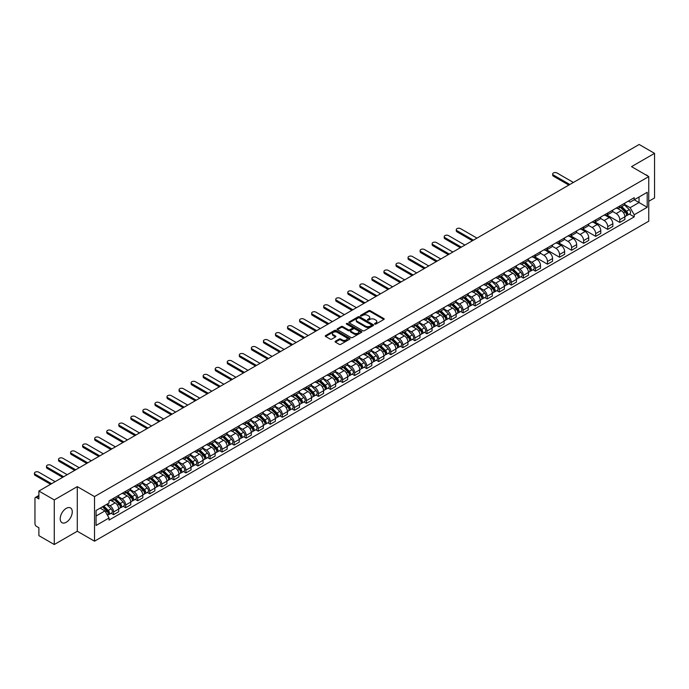 <?xml version="1.0" encoding="UTF-8"?>
<svg xmlns="http://www.w3.org/2000/svg" width="689" height="689" viewBox="0 0 689 689"><rect width="100%" height="100%" fill="white"/><g stroke="black" fill="none" stroke-linecap="round" stroke-linejoin="round"><path stroke-width="1.03" d="M374.747 324.106A0.749 0.431 0 0 0 375.815 324.106L383.868 319.455A1.077 0.62 0 0 0 384.186 319.016A1.077 0.62 0 0 0 383.868 318.576L370.217 310.696A1.077 0.62 0 0 0 368.701 310.696L360.648 315.347A0.749 0.431 0 0 0 361.708 315.967L362.75 315.364A3.428 1.981 0 0 1 367.599 315.364L368.736 316.018A3.428 1.981 0 0 1 369.743 317.422A3.428 1.981 0 0 1 368.736 318.818L367.693 319.42A0.749 0.431 0 0 0 368.761 320.032L369.804 319.429A3.428 1.981 0 0 1 374.652 319.429L375.789 320.092A3.428 1.981 0 0 1 376.797 321.487A3.428 1.981 0 0 1 375.789 322.891L374.747 323.494A0.749 0.431 0 0 0 374.747 324.106L374.747 323.494M66.247 522.271A8.518 4.918 120 0 0 71.811 514.761A8.518 4.918 120 0 0 70.502 507.931A8.518 4.918 120 0 0 66.247 508.353A8.518 4.918 120 0 0 60.675 515.863A8.518 4.918 120 0 0 61.984 522.693A8.518 4.918 120 0 0 66.247 522.271M647.746 176.005A8.518 4.918 120 0 0 646.833 175.187A8.518 4.918 120 0 0 645.671 174.808M335.414 341.262A1.077 0.62 0 0 0 335.095 341.692A1.077 0.62 0 0 0 335.414 342.132L339.238 344.345A1.077 0.62 0 0 0 340.754 344.345L349.702 339.177A1.077 0.62 0 0 0 350.021 338.738A1.077 0.62 0 0 0 349.702 338.299L336.06 330.419A1.077 0.62 0 0 0 334.535 330.419L325.587 335.586A1.077 0.62 0 0 0 325.277 336.025A1.077 0.62 0 0 0 325.587 336.465L330.22 339.134A1.077 0.62 0 0 0 331.736 339.134L335.56 336.921A1.077 0.62 0 0 0 335.879 336.482A1.077 0.62 0 0 0 335.56 336.051L333.269 334.725A2.868 1.654 0 0 1 332.425 333.554A2.868 1.654 0 0 1 334.199 332.02A2.868 1.654 0 0 1 337.326 332.382L346.309 337.567A2.868 1.654 0 0 1 347.153 338.738A2.868 1.654 0 0 1 345.378 340.271A2.868 1.654 0 0 1 342.252 339.91L340.754 339.048A1.077 0.62 0 0 0 339.238 339.048L335.414 341.262L335.414 342.132L339.238 339.935L339.238 339.048M94.522 496.58L77.289 486.632L54.267 499.921L38.894 491.042L639.177 144.475L654.55 153.354L631.529 166.643L648.754 176.591L94.522 496.58L94.522 541.184L648.754 221.195L648.754 176.591M362.827 330.729A1.077 0.62 0 0 0 364.343 330.729L373.292 325.561A1.077 0.62 0 0 0 373.602 325.122A1.077 0.62 0 0 0 373.292 324.683L359.641 316.802A1.077 0.62 0 0 0 358.125 316.802L349.177 321.97A1.077 0.62 0 0 0 348.858 322.409A1.077 0.62 0 0 0 349.177 322.848L362.827 330.729M346.86 324.269A0.749 0.431 0 0 1 347.618 324.373L347.618 323.486L361.501 331.495A1.077 0.62 0 0 1 361.811 331.934A1.077 0.62 0 0 1 361.501 332.374L352.553 337.532A1.077 0.62 0 0 1 351.037 337.532L337.386 329.652L341.21 327.464L341.21 326.569L337.386 328.782A1.077 0.62 0 0 0 337.067 329.221A1.077 0.62 0 0 0 337.386 329.652L337.386 328.782M341.21 327.464A1.077 0.62 0 0 1 342.726 327.464L342.726 326.569A1.077 0.62 0 0 0 341.21 326.569M342.726 326.569L348.264 329.764A1.077 0.62 0 0 0 349.779 329.764L352.32 328.3A1.077 0.62 0 0 0 352.639 327.861A1.077 0.62 0 0 0 352.32 327.421L346.558 324.097A0.749 0.431 0 0 1 347.618 323.486M54.267 499.921L54.267 544.525L38.894 535.646L38.894 527.757L36.5 526.37A2.188 1.257 -120 0 1 34.958 523.692L34.958 498.448A2.188 1.257 -120 0 1 35.406 497.449L38.894 495.434M648.754 201.3L654.55 197.958L654.55 153.354M54.267 544.525L77.289 531.236L94.522 541.184M38.894 491.042L38.894 498.939L36.5 497.553A2.188 1.257 -120 0 0 35.406 497.449M619.781 206.028A5.03 2.902 60 0 1 618.748 208.285L623.846 205.339A5.03 2.902 -120 0 0 624.88 203.083M612.547 211.437L616.233 213.564A5.03 2.902 60 0 1 619.781 219.722L624.88 216.777A5.03 2.902 -120 0 0 621.332 210.619L617.68 208.517M624.88 216.777L624.88 219.498L619.781 222.444L607 215.063M618.748 208.285A5.03 2.902 60 0 1 616.267 208.061M619.781 219.722L619.781 222.444M607.732 212.987A5.03 2.902 60 0 1 606.69 215.244L611.789 212.298A5.03 2.902 -120 0 0 612.831 210.042M594.951 222.022L607.732 229.403L612.831 226.457L612.831 223.736A5.03 2.902 -120 0 0 609.274 217.578L605.631 215.476M606.69 215.244A5.03 2.902 60 0 1 604.219 215.02M600.498 218.396L604.175 220.523A5.03 2.902 60 0 1 607.732 226.681L607.732 229.403M595.684 219.946A5.03 2.902 60 0 1 594.641 222.202L599.74 219.257A5.03 2.902 -120 0 0 600.782 217.001M582.903 228.981L595.684 236.361L600.782 233.416L600.782 230.694A5.03 2.902 -120 0 0 597.225 224.536L593.573 222.435M594.641 222.202A5.03 2.902 60 0 1 592.17 221.97M588.44 225.355L592.127 227.482A5.03 2.902 60 0 1 595.684 233.64L595.684 236.361M583.626 226.905A5.03 2.902 60 0 1 582.584 229.161L587.683 226.216A5.03 2.902 -120 0 0 588.725 223.959M570.845 235.939L583.626 243.32L588.725 240.375L588.725 237.653A5.03 2.902 -120 0 0 585.176 231.495L581.525 229.394M582.584 229.161A5.03 2.902 60 0 1 580.112 228.929M576.392 232.314L580.078 234.441A5.03 2.902 60 0 1 583.626 240.599L583.626 243.32M571.577 233.864A5.03 2.902 60 0 1 570.535 236.12L575.634 233.175A5.03 2.902 -120 0 0 576.676 230.918M558.796 242.898L571.577 250.279L576.676 247.334L576.676 244.612A5.03 2.902 -120 0 0 573.119 238.454L569.476 236.344M570.535 236.12A5.03 2.902 60 0 1 568.063 235.888M564.343 239.272L568.02 241.4A5.03 2.902 60 0 1 571.577 247.558L571.577 250.279M559.528 240.823A5.03 2.902 60 0 1 558.486 243.079L563.585 240.134A5.03 2.902 -120 0 0 564.627 237.877M546.739 249.857L559.528 257.23L564.627 254.293L564.627 251.571A5.03 2.902 -120 0 0 561.07 245.413L557.418 243.303M558.486 243.079A5.03 2.902 60 0 1 556.006 242.847M552.285 246.231L555.971 248.359A5.03 2.902 60 0 1 559.528 254.517L559.528 257.23M547.471 247.773A5.03 2.902 60 0 1 546.429 250.029L551.527 247.093A5.03 2.902 -120 0 0 552.569 244.836M534.69 256.816L547.471 264.188L552.569 261.252L552.569 258.53A5.03 2.902 -120 0 0 549.021 252.372L545.369 250.262M546.429 250.029A5.03 2.902 60 0 1 543.957 249.806M540.236 253.19L543.922 255.318A5.03 2.902 60 0 1 547.471 261.467L547.471 264.188M535.422 254.732A5.03 2.902 60 0 1 534.38 256.988L539.478 254.052A5.03 2.902 -120 0 0 540.52 251.795M532.976 269.735L535.422 271.147L540.52 268.202L540.52 265.489A5.03 2.902 -120 0 0 536.964 259.331L533.32 257.221M534.38 256.988A5.03 2.902 60 0 1 531.908 256.764M528.187 260.149L531.865 262.276A5.03 2.902 60 0 1 535.422 268.426L535.422 271.147M523.364 261.691A5.03 2.902 60 0 1 522.331 263.947L527.429 261.002A5.03 2.902 -120 0 0 528.472 258.754M520.927 276.694L523.373 278.106L528.472 275.161L528.472 272.439A5.03 2.902 -120 0 0 524.915 266.29L521.263 264.18M522.331 263.947A5.03 2.902 60 0 1 519.851 263.723M516.13 267.108L519.816 269.235A5.03 2.902 60 0 1 523.373 275.385L523.373 278.106M511.316 268.65A5.03 2.902 60 0 1 510.273 270.906L515.372 267.961A5.03 2.902 -120 0 0 516.414 265.704M508.87 283.653L511.316 285.065L516.414 282.12L516.414 279.398A5.03 2.902 -120 0 0 512.866 273.249L509.214 271.139M510.273 270.906A5.03 2.902 60 0 1 507.802 270.682M504.081 274.067L507.767 276.186A5.03 2.902 60 0 1 511.316 282.344L511.316 285.065M499.267 275.609A5.03 2.902 60 0 1 498.225 277.865L503.323 274.92A5.03 2.902 -120 0 0 504.365 272.663M496.821 290.612L499.267 292.024L504.365 289.079L504.365 286.357A5.03 2.902 -120 0 0 500.808 280.208L497.157 278.098M498.225 277.865A5.03 2.902 60 0 1 495.753 277.641M492.032 281.026L495.71 283.145A5.03 2.902 60 0 1 499.267 289.302L499.267 292.024M487.209 282.568A5.03 2.902 60 0 1 486.176 284.824L491.274 281.879A5.03 2.902 -120 0 0 492.308 279.622M484.772 297.57L487.209 298.983L492.308 296.037L492.308 293.316A5.03 2.902 -120 0 0 488.759 287.158L485.108 285.057M486.176 284.824A5.03 2.902 60 0 1 483.695 284.6M479.975 287.976L483.661 290.103A5.03 2.902 60 0 1 487.209 296.261L487.209 298.983M475.16 289.526A5.03 2.902 60 0 1 474.118 291.783L479.217 288.837A5.03 2.902 -120 0 0 480.259 286.581M472.714 304.529L475.16 305.942L480.259 302.996L480.259 300.275A5.03 2.902 -120 0 0 476.702 294.117L473.059 292.015M474.118 291.783A5.03 2.902 60 0 1 471.646 291.559M467.926 294.935L471.603 297.062A5.03 2.902 60 0 1 475.16 303.22L475.16 305.942M463.111 296.485A5.03 2.902 60 0 1 462.069 298.742L467.168 295.796A5.03 2.902 -120 0 0 468.21 293.54M460.665 311.488L463.111 312.901L468.21 309.955L468.21 307.234A5.03 2.902 -120 0 0 464.653 301.076L461.001 298.974M462.069 298.742A5.03 2.902 60 0 1 459.597 298.509M455.868 301.894L459.554 304.021A5.03 2.902 60 0 1 463.111 310.179L463.111 312.901M451.054 303.444A5.03 2.902 60 0 1 450.012 305.701L455.119 302.755A5.03 2.902 -120 0 0 456.152 300.499M448.608 318.447L451.054 319.86L456.152 316.914L456.152 314.193A5.03 2.902 -120 0 0 452.604 308.035L448.952 305.933M450.012 305.701A5.03 2.902 60 0 1 447.54 305.468M443.819 308.853L447.505 310.98A5.03 2.902 60 0 1 451.054 317.138L451.054 319.86M439.005 310.403A5.03 2.902 60 0 1 437.963 312.66L443.061 309.714A5.03 2.902 -120 0 0 444.104 307.458M436.559 325.406L439.005 326.819L444.104 323.873L444.104 321.152A5.03 2.902 -120 0 0 440.547 314.994L436.904 312.884M437.963 312.66A5.03 2.902 60 0 1 435.491 312.427M431.77 315.812L435.448 317.939A5.03 2.902 60 0 1 439.005 324.097L439.005 326.819M426.956 317.362A5.03 2.902 60 0 1 425.914 319.618L431.013 316.673A5.03 2.902 -120 0 0 432.055 314.417M424.51 332.365L426.956 333.769L432.055 330.832L432.055 328.11A5.03 2.902 -120 0 0 428.498 321.952L424.846 319.842M425.914 319.618A5.03 2.902 60 0 1 423.434 319.386M419.713 322.771L423.399 324.898A5.03 2.902 60 0 1 426.956 331.056L426.956 333.769M414.899 324.321A5.03 2.902 60 0 1 413.856 326.569L418.955 323.632A5.03 2.902 -120 0 0 419.997 321.375M412.453 339.324L414.899 340.728L419.997 337.791L419.997 335.069A5.03 2.902 -120 0 0 416.449 328.911L412.797 326.801M413.856 326.569A5.03 2.902 60 0 1 411.385 326.345M407.664 329.73L411.35 331.857A5.03 2.902 60 0 1 414.899 338.006L414.899 340.728M402.85 331.271A5.03 2.902 60 0 1 401.808 333.528L406.906 330.591A5.03 2.902 -120 0 0 407.948 328.334M400.404 346.274L402.85 347.687L407.948 344.75L407.948 342.028A5.03 2.902 -120 0 0 404.391 335.87L400.748 333.76M401.808 333.528A5.03 2.902 60 0 1 399.336 333.304M395.615 336.688L399.293 338.816A5.03 2.902 60 0 1 402.85 344.965L402.85 347.687M390.801 338.23A5.03 2.902 60 0 1 389.759 340.487L394.857 337.541A5.03 2.902 -120 0 0 395.899 335.293M388.355 353.233L390.801 354.646L395.899 351.7L395.899 348.978A5.03 2.902 -120 0 0 392.342 342.829L388.691 340.719M389.759 340.487A5.03 2.902 60 0 1 387.278 340.263M383.558 343.647L387.244 345.775A5.03 2.902 60 0 1 390.801 351.924L390.801 354.646M378.743 345.189A5.03 2.902 60 0 1 377.701 347.445L382.8 344.5A5.03 2.902 -120 0 0 383.842 342.244M376.297 360.192L378.743 361.604L383.842 358.659L383.842 355.937A5.03 2.902 -120 0 0 380.294 349.788L376.642 347.678M377.701 347.445A5.03 2.902 60 0 1 375.229 347.222M371.509 350.606L375.195 352.734A5.03 2.902 60 0 1 378.743 358.883L378.743 361.604M366.694 352.148A5.03 2.902 60 0 1 365.652 354.404L370.751 351.459A5.03 2.902 -120 0 0 371.793 349.202M364.248 367.151L366.694 368.563L371.793 365.618L371.793 362.896A5.03 2.902 -120 0 0 368.236 356.747L364.584 354.637M365.652 354.404A5.03 2.902 60 0 1 363.181 354.18M359.46 357.565L363.137 359.684A5.03 2.902 60 0 1 366.694 365.842L366.694 368.563M354.637 359.107A5.03 2.902 60 0 1 353.603 361.363L358.702 358.418A5.03 2.902 -120 0 0 359.736 356.161M352.2 374.11L354.637 375.522L359.744 372.577L359.744 369.855A5.03 2.902 -120 0 0 356.187 363.706L352.535 361.596M353.603 361.363A5.03 2.902 60 0 1 351.123 361.139M347.402 364.515L351.089 366.643A5.03 2.902 60 0 1 354.637 372.801L354.637 375.522M342.588 366.066A5.03 2.902 60 0 1 341.546 368.322L346.645 365.377A5.03 2.902 -120 0 0 347.687 363.12M340.142 381.069L342.588 382.481L347.687 379.536L347.687 376.814A5.03 2.902 -120 0 0 344.138 370.656L340.487 368.555M341.546 368.322A5.03 2.902 60 0 1 339.074 368.098M335.354 371.474L339.031 373.602A5.03 2.902 60 0 1 342.588 379.76L342.588 382.481M330.539 373.025A5.03 2.902 60 0 1 329.497 375.281L334.596 372.336A5.03 2.902 -120 0 0 335.638 370.079M328.093 388.028L330.539 389.44L335.638 386.495L335.638 383.773A5.03 2.902 -120 0 0 332.081 377.615L328.429 375.514M329.497 375.281A5.03 2.902 60 0 1 327.025 375.057M323.305 378.433L326.982 380.561A5.03 2.902 60 0 1 330.539 386.718L330.539 389.44M318.482 379.983A5.03 2.902 60 0 1 317.448 382.24L322.547 379.294A5.03 2.902 -120 0 0 323.58 377.038M316.044 394.986L318.482 396.399L323.58 393.453L323.58 390.732A5.03 2.902 -120 0 0 320.032 384.574L316.38 382.473M317.448 382.24A5.03 2.902 60 0 1 314.968 382.007M311.247 385.392L314.933 387.519A5.03 2.902 60 0 1 318.482 393.677L318.482 396.399M306.433 386.942A5.03 2.902 60 0 1 305.391 389.199L310.489 386.253A5.03 2.902 -120 0 0 311.531 383.997M303.987 401.945L306.433 403.358L311.531 400.412L311.531 397.691A5.03 2.902 -120 0 0 307.974 391.533L304.331 389.431M305.391 389.199A5.03 2.902 60 0 1 302.919 388.966M299.198 392.351L302.876 394.478A5.03 2.902 60 0 1 306.433 400.636L306.433 403.358M294.384 393.901A5.03 2.902 60 0 1 293.342 396.158L298.44 393.212A5.03 2.902 -120 0 0 299.482 390.956M291.938 408.904L294.384 410.317L299.482 407.371L299.482 404.65A5.03 2.902 -120 0 0 295.925 398.492L292.274 396.382M293.342 396.158A5.03 2.902 60 0 1 290.87 395.925M287.141 399.31L290.827 401.437A5.03 2.902 60 0 1 294.384 407.595L294.384 410.317M282.326 400.86A5.03 2.902 60 0 1 281.284 403.117L286.383 400.171A5.03 2.902 -120 0 0 287.425 397.915M279.88 415.863L282.326 417.267L287.425 414.33L287.425 411.609A5.03 2.902 -120 0 0 283.877 405.451L280.225 403.341M281.284 403.117A5.03 2.902 60 0 1 278.812 402.884M275.092 406.269L278.778 408.396A5.03 2.902 60 0 1 282.326 414.554L282.326 417.267M270.277 407.81A5.03 2.902 60 0 1 269.235 410.067L274.334 407.13A5.03 2.902 -120 0 0 275.376 404.874M267.832 422.813L270.277 424.226L275.376 421.289L275.376 418.567A5.03 2.902 -120 0 0 271.819 412.41L268.176 410.299M269.235 410.067A5.03 2.902 60 0 1 266.764 409.843M263.043 413.228L266.721 415.355A5.03 2.902 60 0 1 270.277 421.504L270.277 424.226M258.229 414.769A5.03 2.902 60 0 1 257.186 417.026L262.285 414.089A5.03 2.902 -120 0 0 263.327 411.833M255.783 429.772L258.229 431.185L263.327 428.239L263.327 425.526A5.03 2.902 -120 0 0 259.77 419.368L256.119 417.258M257.186 417.026A5.03 2.902 60 0 1 254.706 416.802M250.985 420.187L254.672 422.314A5.03 2.902 60 0 1 258.229 428.463L258.229 431.185M246.171 421.728A5.03 2.902 60 0 1 245.129 423.985L250.228 421.039A5.03 2.902 -120 0 0 251.27 418.791M243.725 436.731L246.171 438.144L251.27 435.198L251.27 432.477A5.03 2.902 -120 0 0 247.721 426.327L244.07 424.217M245.129 423.985A5.03 2.902 60 0 1 242.657 423.761M238.937 427.146L242.623 429.273A5.03 2.902 60 0 1 246.171 435.422L246.171 438.144M234.122 428.687A5.03 2.902 60 0 1 233.08 430.944L238.179 427.998A5.03 2.902 -120 0 0 239.221 425.742M231.676 443.69L234.122 445.103L239.221 442.157L239.221 439.436A5.03 2.902 -120 0 0 235.664 433.286L232.021 431.176M233.08 430.944A5.03 2.902 60 0 1 230.608 430.72M226.888 434.104L230.565 436.223A5.03 2.902 60 0 1 234.122 442.381L234.122 445.103M222.065 435.646A5.03 2.902 60 0 1 221.031 437.903L226.13 434.957A5.03 2.902 -120 0 0 227.172 432.701M219.627 450.649L222.073 452.062L227.172 449.116L227.172 446.394A5.03 2.902 -120 0 0 223.615 440.245L219.963 438.135M221.031 437.903A5.03 2.902 60 0 1 218.551 437.679M214.83 441.063L218.516 443.182A5.03 2.902 60 0 1 222.073 449.34L222.073 452.062M210.016 442.605A5.03 2.902 60 0 1 208.974 444.861L214.072 441.916A5.03 2.902 -120 0 0 215.114 439.66M207.57 457.608L210.016 459.02L215.114 456.075L215.114 453.353A5.03 2.902 -120 0 0 211.566 447.195L207.914 445.094M208.974 444.861A5.03 2.902 60 0 1 206.502 444.638M202.781 448.014L206.467 450.141A5.03 2.902 60 0 1 210.016 456.299L210.016 459.02M197.967 449.564A5.03 2.902 60 0 1 196.925 451.82L202.023 448.875A5.03 2.902 -120 0 0 203.066 446.618M195.521 464.567L197.967 465.979L203.066 463.034L203.066 460.312A5.03 2.902 -120 0 0 199.509 454.154L195.857 452.053M196.925 451.82A5.03 2.902 60 0 1 194.453 451.596M190.732 454.973L194.41 457.1A5.03 2.902 60 0 1 197.967 463.258L197.967 465.979M185.909 456.523A5.03 2.902 60 0 1 184.876 458.779L189.975 455.834A5.03 2.902 -120 0 0 191.008 453.577M183.472 471.526L185.909 472.938L191.008 469.993L191.008 467.271A5.03 2.902 -120 0 0 187.46 461.113L183.808 459.012M184.876 458.779A5.03 2.902 60 0 1 182.396 458.547M178.675 461.931L182.361 464.059A5.03 2.902 60 0 1 185.909 470.217L185.909 472.938M173.861 463.482A5.03 2.902 60 0 1 172.818 465.738L177.917 462.793A5.03 2.902 -120 0 0 178.959 460.536M171.415 478.485L173.861 479.897L178.959 476.952L178.959 474.23A5.03 2.902 -120 0 0 175.402 468.072L171.759 465.971M172.818 465.738A5.03 2.902 60 0 1 170.347 465.506M166.626 468.89L170.304 471.018A5.03 2.902 60 0 1 173.861 477.176L173.861 479.897M161.812 470.441A5.03 2.902 60 0 1 160.77 472.697L165.868 469.752A5.03 2.902 -120 0 0 166.91 467.495M159.366 485.444L161.812 486.856L166.91 483.911L166.91 481.189A5.03 2.902 -120 0 0 163.353 475.031L159.702 472.921M160.77 472.697A5.03 2.902 60 0 1 158.298 472.465M154.569 475.849L158.255 477.977A5.03 2.902 60 0 1 161.812 484.134L161.812 486.856M149.754 477.399A5.03 2.902 60 0 1 148.712 479.656L153.819 476.71A5.03 2.902 -120 0 0 154.853 474.454M147.308 492.402L149.754 493.806L154.853 490.869L154.853 488.148A5.03 2.902 -120 0 0 151.304 481.99L147.653 479.88M148.712 479.656A5.03 2.902 60 0 1 146.24 479.423M142.52 482.808L146.206 484.935A5.03 2.902 60 0 1 149.754 491.093L149.754 493.806M137.705 484.358A5.03 2.902 60 0 1 136.663 486.606L141.762 483.669A5.03 2.902 -120 0 0 142.804 481.413M135.259 499.361L137.705 500.765L142.804 497.828L142.804 495.107A5.03 2.902 -120 0 0 139.247 488.949L135.604 486.839M136.663 486.606A5.03 2.902 60 0 1 134.191 486.382M130.471 489.767L134.148 491.894A5.03 2.902 60 0 1 137.705 498.044L137.705 500.765M125.656 491.309A5.03 2.902 60 0 1 124.614 493.565L129.713 490.628A5.03 2.902 -120 0 0 130.755 488.372M123.21 506.312L125.656 507.724L130.755 504.787L130.755 502.066A5.03 2.902 -120 0 0 127.198 495.908L123.546 493.798M124.614 493.565A5.03 2.902 60 0 1 122.134 493.341M118.413 496.726L122.099 498.853A5.03 2.902 60 0 1 125.656 505.003L125.656 507.724M113.599 498.268A5.03 2.902 60 0 1 112.557 500.524L117.655 497.579A5.03 2.902 -120 0 0 118.697 495.331M111.153 513.271L113.599 514.683L118.697 511.738L118.697 509.016A5.03 2.902 -120 0 0 115.149 502.867L111.497 500.757M112.557 500.524A5.03 2.902 60 0 1 110.085 500.3M107.114 504.115L110.051 505.812A5.03 2.902 60 0 1 113.599 511.961L113.599 514.683M628.325 201.102L630.134 202.144L647.212 192.291L639.022 197.02L639.022 202.549L630.134 207.682L624.604 204.478M96.064 516.027L104.952 510.894L109.043 517.982L96.064 525.483L96.064 510.489L109.043 502.996L109.043 500.903L634.233 197.691L634.233 199.784L647.212 207.277L634.233 214.77L630.134 207.682M647.212 192.291L647.212 207.277M109.043 517.982L109.043 520.083L634.233 216.871L634.233 214.77M77.289 486.632L77.289 531.236M104.952 510.894L100.155 508.129M629.393 214.072L634.233 216.871M375.049 324.209L375.789 323.787A3.428 1.981 0 0 0 376.797 322.383L376.797 321.487M369.743 317.422L369.743 318.309A3.428 1.981 0 0 1 368.736 319.713L367.995 320.144M383.851 319.463L370.217 311.592A1.077 0.62 0 0 0 368.701 311.592L360.941 316.07M373.274 325.57L359.641 317.698A1.077 0.62 0 0 0 358.125 317.698L349.185 322.857L349.177 321.97M371.397 325.432A0.749 0.431 0 0 0 371.397 324.82L359.408 317.905A0.749 0.431 0 0 0 358.349 317.905L357.255 318.533A3.428 1.981 0 0 0 356.247 319.937A3.428 1.981 0 0 0 357.255 321.341L365.437 326.069A3.428 1.981 0 0 0 370.294 326.069L371.397 325.432L371.397 326.319A0.749 0.431 0 0 0 371.397 325.708M356.247 319.937L356.247 320.824A3.428 1.981 0 0 0 357.255 322.228L357.255 321.341M371.397 326.319L370.294 326.956A3.428 1.981 0 0 1 365.437 326.956L357.255 322.228M342.726 327.464L348.264 330.66A1.077 0.62 0 0 0 349.779 330.66L352.32 329.187A1.077 0.62 0 0 0 352.639 328.756L352.639 327.861M347.618 324.373L361.484 332.382M354.008 333.08A2.868 1.654 0 0 0 357.135 333.442A2.868 1.654 0 0 0 358.909 331.909A2.868 1.654 0 0 0 358.065 330.737L354.904 328.911A1.077 0.62 0 0 0 353.379 328.911L350.847 330.375A1.077 0.62 0 0 0 350.529 330.815A1.077 0.62 0 0 0 350.847 331.254L354.008 333.08L354.008 333.976A2.868 1.654 0 0 0 357.135 334.329A2.868 1.654 0 0 0 358.909 332.804L358.909 331.909M350.529 330.815L350.529 331.71A1.077 0.62 0 0 0 350.847 332.15L350.847 331.254M354.008 333.976L350.847 332.15M347.153 338.738L347.153 339.634A2.868 1.654 0 0 1 345.378 341.167A2.868 1.654 0 0 1 342.252 340.805L340.754 339.935A1.077 0.62 0 0 0 339.238 339.935M332.425 333.554L332.425 334.441A2.868 1.654 0 0 0 333.269 335.612L333.269 334.725M335.56 336.051L335.56 336.921L333.269 335.612M349.693 339.186L336.06 331.314A1.077 0.62 0 0 0 334.535 331.314L325.604 336.473M620.436 207.311L625.181 211.997A2.73 1.576 60 0 1 625.905 216.088L624.88 216.673M621.383 208.242L623.39 209.404M573.394 182.456L556.979 172.973A2.515 1.447 -0 0 0 554.24 172.663A2.515 1.447 -0 0 0 552.681 174.007A2.515 1.447 -0 0 0 553.422 175.032L569.837 184.506M620.961 207.001L626.163 212.134A1.309 0.758 60 0 1 626.508 214.098A1.309 0.758 60 0 1 626.387 214.15M621.745 206.554L626.49 211.239A2.73 1.576 60 0 1 627.214 215.33A2.73 1.576 60 0 1 626.387 215.416M624.406 204.822L629.272 209.628A2.73 1.576 60 0 1 629.996 213.728L627.214 215.33M568.83 185.083L553.422 176.186A2.515 1.447 180 0 1 552.681 175.161L552.681 174.007M524.019 262.974L528.764 267.659A2.73 1.576 60 0 1 529.488 271.75L528.463 272.344M524.966 263.904L526.973 265.067M476.977 238.118L460.562 228.645A2.515 1.447 -0 0 0 457.823 228.326A2.515 1.447 -0 0 0 456.273 229.67A2.515 1.447 -0 0 0 457.005 230.694L473.421 240.168M524.544 262.673L529.746 267.797A1.309 0.758 60 0 1 530.091 269.761A1.309 0.758 60 0 1 529.97 269.812M525.328 262.216L530.082 266.901A2.73 1.576 60 0 1 530.797 270.992A2.73 1.576 60 0 1 529.97 271.078M527.989 260.485L532.864 265.291A2.73 1.576 60 0 1 533.579 269.39L530.797 270.992M472.421 240.754L457.005 231.857A2.515 1.447 180 0 1 456.273 230.832L456.273 229.67M511.961 269.933L516.716 274.618A2.73 1.576 60 0 1 517.43 278.709L516.414 279.303M512.909 270.863L514.924 272.026M464.92 245.077L448.505 235.604A2.515 1.447 -0 0 0 445.766 235.285A2.515 1.447 -0 0 0 444.216 236.628A2.515 1.447 -0 0 0 444.956 237.653L461.372 247.127M512.495 269.632L517.689 274.756A1.309 0.758 60 0 1 518.033 276.72A1.309 0.758 60 0 1 517.921 276.771M513.279 269.175L518.025 273.86A2.73 1.576 60 0 1 518.748 277.951A2.73 1.576 60 0 1 517.921 278.037M515.932 267.444L520.806 272.25A2.73 1.576 60 0 1 521.53 276.349L518.748 277.951M460.364 247.713L444.956 238.816A2.515 1.447 180 0 1 444.216 237.783L444.216 236.628M499.913 276.892L504.658 281.577A2.73 1.576 60 0 1 505.381 285.668L504.365 286.254M500.86 277.822L502.875 278.985M452.871 252.036L436.456 242.562A2.515 1.447 -0 0 0 433.717 242.244A2.515 1.447 -0 0 0 432.167 243.587A2.515 1.447 -0 0 0 432.899 244.612L449.314 254.086M500.438 276.59L505.64 281.715A1.309 0.758 60 0 1 505.984 283.679A1.309 0.758 60 0 1 505.864 283.73M501.23 276.134L505.976 280.819A2.73 1.576 60 0 1 506.699 284.91A2.73 1.576 60 0 1 505.872 284.996M503.883 274.403L508.758 279.209A2.73 1.576 60 0 1 509.472 283.308L506.699 284.91M448.315 254.672L432.899 245.766A2.515 1.447 180 0 1 432.167 244.741L432.167 243.587M487.864 283.851L492.609 288.536A2.73 1.576 60 0 1 493.333 292.627L492.308 293.213M488.811 284.781L490.818 285.944M440.822 258.995L424.407 249.513A2.515 1.447 -0 0 0 421.668 249.203A2.515 1.447 -0 0 0 420.118 250.546A2.515 1.447 -0 0 0 420.85 251.571L437.265 261.045M488.389 283.541L493.591 288.674A1.309 0.758 60 0 1 493.935 290.637A1.309 0.758 60 0 1 493.815 290.689M489.173 283.093L493.918 287.778A2.73 1.576 60 0 1 494.642 291.869A2.73 1.576 60 0 1 493.815 291.955M491.834 281.362L496.7 286.168A2.73 1.576 60 0 1 497.424 290.267L494.642 291.869M436.258 261.631L420.85 252.725A2.515 1.447 180 0 1 420.118 251.7L420.118 250.546M475.806 290.81L480.56 295.495A2.73 1.576 60 0 1 481.275 299.586L480.259 300.171M476.754 291.74L478.769 292.903M428.765 265.954L412.349 256.472A2.515 1.447 -0 0 0 409.611 256.162A2.515 1.447 -0 0 0 408.06 257.505A2.515 1.447 -0 0 0 408.801 258.53L425.216 268.004M476.34 290.5L481.533 295.633A1.309 0.758 60 0 1 481.878 297.596A1.309 0.758 60 0 1 481.757 297.648M477.124 290.052L481.869 294.728A2.73 1.576 60 0 1 482.593 298.828A2.73 1.576 60 0 1 481.766 298.914M479.777 288.321L484.651 293.126A2.73 1.576 60 0 1 485.375 297.226L482.593 298.828M424.209 268.581L408.801 259.684A2.515 1.447 180 0 1 408.06 258.659L408.06 257.505M463.757 297.769L468.503 302.445A2.73 1.576 60 0 1 469.226 306.545L468.21 307.13M464.705 298.699L466.72 299.861M416.716 272.913L400.3 263.431A2.515 1.447 -0 0 0 397.562 263.12A2.515 1.447 -0 0 0 396.011 264.455A2.515 1.447 -0 0 0 396.743 265.489L413.159 274.963M464.283 297.459L469.485 302.592A1.309 0.758 60 0 1 469.829 304.555A1.309 0.758 60 0 1 469.709 304.607M465.075 297.011L469.82 301.687A2.73 1.576 60 0 1 470.535 305.787A2.73 1.576 60 0 1 469.717 305.873M467.728 295.28L472.602 300.085A2.73 1.576 60 0 1 473.317 304.176L470.535 305.787M412.16 275.54L396.743 266.643A2.515 1.447 180 0 1 396.011 265.618L396.011 264.455M451.708 304.719L456.454 309.404A2.73 1.576 60 0 1 457.177 313.504L456.152 314.089M452.656 305.658L454.662 306.82M404.667 279.872L388.251 270.389A2.515 1.447 -0 0 0 385.513 270.079A2.515 1.447 -0 0 0 383.954 271.414A2.515 1.447 -0 0 0 384.695 272.439L401.11 281.922M452.234 304.417L457.427 309.55A1.309 0.758 60 0 1 457.78 311.514A1.309 0.758 60 0 1 457.66 311.557M453.017 303.961L457.763 308.646A2.73 1.576 60 0 1 458.486 312.746A2.73 1.576 60 0 1 457.66 312.832M455.679 302.238L460.545 307.044A2.73 1.576 60 0 1 461.268 311.135L458.486 312.746M400.102 282.499L384.695 273.602A2.515 1.447 180 0 1 383.954 272.577L383.954 271.414M439.651 311.678L444.405 316.363A2.73 1.576 60 0 1 445.12 320.463L444.104 321.048M440.598 312.617L442.614 313.779M392.609 286.831L376.194 277.348A2.515 1.447 -0 0 0 373.455 277.038A2.515 1.447 -0 0 0 371.905 278.373A2.515 1.447 -0 0 0 372.646 279.398L389.061 288.88M440.176 311.376L445.378 316.509A1.309 0.758 60 0 1 445.723 318.473A1.309 0.758 60 0 1 445.602 318.516M440.969 310.92L445.714 315.605A2.73 1.576 60 0 1 446.438 319.705A2.73 1.576 60 0 1 445.611 319.791M443.621 309.197L448.496 314.003A2.73 1.576 60 0 1 449.219 318.094L446.438 319.705M388.053 289.458L372.646 280.561A2.515 1.447 180 0 1 371.905 279.536L371.905 278.373M427.602 318.637L432.347 323.322A2.73 1.576 60 0 1 433.071 327.421L432.055 328.007M428.549 319.575L430.565 320.738M380.561 293.79L364.145 284.307A2.515 1.447 -0 0 0 361.406 283.997A2.515 1.447 -0 0 0 359.856 285.332A2.515 1.447 -0 0 0 360.588 286.357L377.004 295.839M428.127 318.335L433.329 323.468A1.309 0.758 60 0 1 433.674 325.432A1.309 0.758 60 0 1 433.553 325.475M428.911 317.879L433.665 322.564A2.73 1.576 60 0 1 434.38 326.664A2.73 1.576 60 0 1 433.562 326.75M431.572 316.156L436.447 320.962A2.73 1.576 60 0 1 437.162 325.053L434.38 326.664M376.005 296.416L360.588 287.52A2.515 1.447 180 0 1 359.856 286.495L359.856 285.332M415.553 325.596L420.299 330.281A2.73 1.576 60 0 1 421.022 334.38L419.997 334.966M416.5 326.534L418.507 327.697M368.512 300.74L352.088 291.266A2.515 1.447 -0 0 0 349.349 290.947A2.515 1.447 -0 0 0 347.799 292.291A2.515 1.447 -0 0 0 348.539 293.316L364.955 302.798M416.078 325.294L421.272 330.419A1.309 0.758 60 0 1 421.625 332.391A1.309 0.758 60 0 1 421.504 332.434M416.862 324.838L421.608 329.523A2.73 1.576 60 0 1 422.331 333.622A2.73 1.576 60 0 1 421.504 333.709M419.523 323.115L424.39 327.921A2.73 1.576 60 0 1 425.113 332.012L422.331 333.622M363.947 303.375L348.539 294.479A2.515 1.447 180 0 1 347.799 293.454L347.799 292.291M403.496 332.554L408.241 337.24A2.73 1.576 60 0 1 408.965 341.331L407.948 341.925M404.443 333.493L406.458 334.656M356.454 307.699L340.039 298.225A2.515 1.447 -0 0 0 337.3 297.906A2.515 1.447 -0 0 0 335.75 299.25A2.515 1.447 -0 0 0 336.482 300.275L352.906 309.757M404.021 332.253L409.223 337.377A1.309 0.758 60 0 1 409.567 339.35A1.309 0.758 60 0 1 409.447 339.393M404.813 331.797L409.559 336.482A2.73 1.576 60 0 1 410.282 340.573A2.73 1.576 60 0 1 409.455 340.667M407.466 330.065L412.341 334.88A2.73 1.576 60 0 1 413.064 338.971L410.282 340.573M351.898 310.334L336.482 301.438A2.515 1.447 180 0 1 335.75 300.413L335.75 299.25M391.447 339.513L396.192 344.199A2.73 1.576 60 0 1 396.916 348.289L395.891 348.884M392.394 340.452L394.401 341.606M344.405 314.658L327.99 305.184A2.515 1.447 -0 0 0 325.251 304.865A2.515 1.447 -0 0 0 323.701 306.209A2.515 1.447 -0 0 0 324.433 307.234L340.848 316.716M391.972 339.212L397.174 344.336A1.309 0.758 60 0 1 397.519 346.309A1.309 0.758 60 0 1 397.398 346.352M392.756 338.755L397.51 343.441A2.73 1.576 60 0 1 398.225 347.532A2.73 1.576 60 0 1 397.407 347.626M395.417 337.024L400.292 341.83A2.73 1.576 60 0 1 401.007 345.93L398.225 347.532M339.849 317.293L324.433 308.396A2.515 1.447 180 0 1 323.701 307.372L323.701 306.209M379.389 346.472L384.143 351.157A2.73 1.576 60 0 1 384.858 355.248L383.842 355.843M380.337 347.402L382.352 348.565M332.356 321.617L315.932 312.143A2.515 1.447 -0 0 0 313.194 311.824A2.515 1.447 -0 0 0 311.643 313.168A2.515 1.447 -0 0 0 312.384 314.193L328.799 323.666M379.923 346.171L385.117 351.295A1.309 0.758 60 0 1 385.461 353.259A1.309 0.758 60 0 1 385.349 353.311M380.707 345.714L385.452 350.4A2.73 1.576 60 0 1 386.176 354.49A2.73 1.576 60 0 1 385.349 354.577M383.36 343.983L388.234 348.789A2.73 1.576 60 0 1 388.958 352.889L386.176 354.49M327.792 324.252L312.384 315.355A2.515 1.447 180 0 1 311.643 314.322L311.643 313.168M367.34 353.431L372.086 358.116A2.73 1.576 60 0 1 372.809 362.207L371.793 362.802M368.288 354.361L370.303 355.524M320.299 328.575L303.883 319.102A2.515 1.447 -0 0 0 301.145 318.783A2.515 1.447 -0 0 0 299.594 320.127A2.515 1.447 -0 0 0 300.326 321.152L316.751 330.625M367.866 353.13L373.068 358.254A1.309 0.758 60 0 1 373.412 360.218A1.309 0.758 60 0 1 373.292 360.269M368.658 352.673L373.404 357.358A2.73 1.576 60 0 1 374.127 361.449A2.73 1.576 60 0 1 373.3 361.536M371.311 350.942L376.185 355.748A2.73 1.576 60 0 1 376.9 359.847L374.127 361.449M315.743 331.211L300.326 322.306A2.515 1.447 180 0 1 299.594 321.281L299.594 320.127M355.291 360.39L360.037 365.075A2.73 1.576 60 0 1 360.76 369.166L359.736 369.752M356.239 361.32L358.246 362.483M308.25 335.534L291.835 326.061A2.515 1.447 -0 0 0 289.096 325.742A2.515 1.447 -0 0 0 287.546 327.086A2.515 1.447 -0 0 0 288.278 328.11L304.693 337.584M355.817 360.08L361.019 365.213A1.309 0.758 60 0 1 361.363 367.177A1.309 0.758 60 0 1 361.243 367.228M356.601 359.632L361.355 364.317A2.73 1.576 60 0 1 362.069 368.408A2.73 1.576 60 0 1 361.243 368.494M359.262 357.901L364.128 362.707A2.73 1.576 60 0 1 364.851 366.806L362.069 368.408M303.694 338.17L288.278 329.264A2.515 1.447 180 0 1 287.546 328.24L287.546 327.086M343.234 367.349L347.988 372.034A2.73 1.576 60 0 1 348.703 376.125L347.687 376.711M344.181 368.279L346.197 369.442M296.192 342.493L279.777 333.011A2.515 1.447 -0 0 0 277.038 332.701A2.515 1.447 -0 0 0 275.488 334.044A2.515 1.447 -0 0 0 276.229 335.069L292.644 344.543M343.768 367.039L348.961 372.172A1.309 0.758 60 0 1 349.306 374.136A1.309 0.758 60 0 1 349.194 374.187M344.552 366.591L349.297 371.276A2.73 1.576 60 0 1 350.021 375.367A2.73 1.576 60 0 1 349.194 375.453M347.204 364.86L352.079 369.666A2.73 1.576 60 0 1 352.802 373.765L350.021 375.367M291.636 345.12L276.229 336.223A2.515 1.447 180 0 1 275.488 335.198L275.488 334.044M331.185 374.308L335.931 378.984A2.73 1.576 60 0 1 336.654 383.084L335.638 383.67M332.132 375.238L334.148 376.401M284.144 349.452L267.728 339.97A2.515 1.447 -0 0 0 264.989 339.66A2.515 1.447 -0 0 0 263.439 340.995A2.515 1.447 -0 0 0 264.171 342.028L280.587 351.502M331.71 373.998L336.912 379.131A1.309 0.758 60 0 1 337.257 381.095A1.309 0.758 60 0 1 337.136 381.146M332.503 373.55L337.248 378.227A2.73 1.576 60 0 1 337.963 382.326A2.73 1.576 60 0 1 337.145 382.412M335.155 371.819L340.03 376.625A2.73 1.576 60 0 1 340.745 380.716L337.963 382.326M279.588 352.079L264.171 343.182A2.515 1.447 180 0 1 263.439 342.157L263.439 340.995M319.136 381.267L323.882 385.943A2.73 1.576 60 0 1 324.605 390.043L323.58 390.629M320.084 382.197L322.09 383.36M272.095 356.411L255.679 346.929A2.515 1.447 -0 0 0 252.941 346.619A2.515 1.447 -0 0 0 251.382 347.954A2.515 1.447 -0 0 0 252.122 348.978L268.538 358.461M319.662 380.957L324.863 386.09A1.309 0.758 60 0 1 325.208 388.053A1.309 0.758 60 0 1 325.087 388.105M320.445 380.5L325.191 385.185A2.73 1.576 60 0 1 325.914 389.285A2.73 1.576 60 0 1 325.087 389.371M323.107 378.778L327.973 383.584A2.73 1.576 60 0 1 328.696 387.674L325.914 389.285M267.53 359.038L252.122 350.141A2.515 1.447 180 0 1 251.382 349.116L251.382 347.954M307.079 388.217L311.833 392.902A2.73 1.576 60 0 1 312.548 397.002L311.531 397.587M308.026 389.156L310.041 390.318M260.037 363.37L243.622 353.888A2.515 1.447 -0 0 0 240.883 353.578A2.515 1.447 -0 0 0 239.333 354.913A2.515 1.447 -0 0 0 240.073 355.937L256.489 365.42M307.604 387.916L312.806 393.049A1.309 0.758 60 0 1 313.151 395.012A1.309 0.758 60 0 1 313.03 395.055M308.396 387.459L313.142 392.144A2.73 1.576 60 0 1 313.865 396.244A2.73 1.576 60 0 1 313.039 396.33M311.049 385.737L315.924 390.542A2.73 1.576 60 0 1 316.647 394.633L313.865 396.244M255.481 365.997L240.073 357.1A2.515 1.447 180 0 1 239.333 356.075L239.333 354.913M295.03 395.176L299.775 399.861A2.73 1.576 60 0 1 300.499 403.961L299.482 404.546M295.977 396.115L297.993 397.277M247.988 370.329L231.573 360.847A2.515 1.447 -0 0 0 228.834 360.536A2.515 1.447 -0 0 0 227.284 361.871A2.515 1.447 -0 0 0 228.016 362.896L244.431 372.379M295.555 394.875L300.757 400.008A1.309 0.758 60 0 1 301.102 401.971A1.309 0.758 60 0 1 300.981 402.014M296.339 394.418L301.093 399.103A2.73 1.576 60 0 1 301.808 403.203A2.73 1.576 60 0 1 300.99 403.289M299 392.696L303.875 397.501A2.73 1.576 60 0 1 304.59 401.592L301.808 403.203M243.432 372.956L228.016 364.059A2.515 1.447 180 0 1 227.284 363.034L227.284 361.871M282.981 402.135L287.726 406.82A2.73 1.576 60 0 1 288.45 410.92L287.425 411.505M283.928 403.074L285.935 404.236M235.939 377.288L219.515 367.805A2.515 1.447 -0 0 0 216.785 367.487A2.515 1.447 -0 0 0 215.226 368.83A2.515 1.447 -0 0 0 215.967 369.855L232.382 379.338M283.506 401.833L288.7 406.966A1.309 0.758 60 0 1 289.053 408.93A1.309 0.758 60 0 1 288.932 408.973M284.29 401.377L289.036 406.062A2.73 1.576 60 0 1 289.759 410.162A2.73 1.576 60 0 1 288.932 410.248M286.951 399.654L291.817 404.46A2.73 1.576 60 0 1 292.541 408.551L289.759 410.162M231.375 379.915L215.967 371.018A2.515 1.447 180 0 1 215.226 369.993L215.226 368.83M270.923 409.094L275.678 413.779A2.73 1.576 60 0 1 276.392 417.878L275.376 418.464M271.871 410.033L273.886 411.195M223.882 384.238L207.467 374.764A2.515 1.447 -0 0 0 204.728 374.446A2.515 1.447 -0 0 0 203.177 375.789A2.515 1.447 -0 0 0 203.91 376.814L220.334 386.296M271.449 408.792L276.651 413.917A1.309 0.758 60 0 1 276.995 415.889A1.309 0.758 60 0 1 276.875 415.932M272.241 408.336L276.987 413.021A2.73 1.576 60 0 1 277.71 417.112A2.73 1.576 60 0 1 276.883 417.207M274.894 406.605L279.768 411.419A2.73 1.576 60 0 1 280.492 415.51L277.71 417.112M219.326 386.873L203.91 377.977A2.515 1.447 180 0 1 203.177 376.952L203.177 375.789M258.875 416.053L263.62 420.738A2.73 1.576 60 0 1 264.343 424.829L263.319 425.423M259.822 416.991L261.837 418.145M211.833 391.197L195.418 381.723A2.515 1.447 -0 0 0 192.679 381.405A2.515 1.447 -0 0 0 191.129 382.748A2.515 1.447 -0 0 0 191.861 383.773L208.276 393.255M259.4 415.751L264.602 420.876A1.309 0.758 60 0 1 264.946 422.848A1.309 0.758 60 0 1 264.826 422.891M260.184 415.295L264.938 419.98A2.73 1.576 60 0 1 265.653 424.071A2.73 1.576 60 0 1 264.834 424.166M262.845 413.564L267.72 418.369A2.73 1.576 60 0 1 268.434 422.469L265.653 424.071M207.277 393.832L191.861 384.936A2.515 1.447 180 0 1 191.129 383.911L191.129 382.748M246.826 423.012L251.571 427.697A2.73 1.576 60 0 1 252.286 431.788L251.27 432.382M247.764 423.942L249.78 425.104M199.784 398.156L183.36 388.682A2.515 1.447 -0 0 0 180.621 388.363A2.515 1.447 -0 0 0 179.071 389.707A2.515 1.447 -0 0 0 179.812 390.732L196.227 400.206M247.351 422.71L252.544 427.835A1.309 0.758 60 0 1 252.897 429.798A1.309 0.758 60 0 1 252.777 429.85M248.135 422.254L252.88 426.939A2.73 1.576 60 0 1 253.604 431.03A2.73 1.576 60 0 1 252.777 431.116M250.796 420.523L255.662 425.328A2.73 1.576 60 0 1 256.386 429.428L253.604 431.03M195.22 400.791L179.812 391.895A2.515 1.447 180 0 1 179.071 390.87L179.071 389.707M234.768 429.97L239.514 434.656A2.73 1.576 60 0 1 240.237 438.747L239.221 439.341M235.716 430.901L237.731 432.063M187.727 405.115L171.311 395.641A2.515 1.447 -0 0 0 168.572 395.322A2.515 1.447 -0 0 0 167.022 396.666A2.515 1.447 -0 0 0 167.754 397.691L184.178 407.165M235.293 429.669L240.495 434.793A1.309 0.758 60 0 1 240.84 436.757A1.309 0.758 60 0 1 240.719 436.809M236.086 429.213L240.831 433.898A2.73 1.576 60 0 1 241.555 437.989A2.73 1.576 60 0 1 240.728 438.075M238.738 427.481L243.613 432.287A2.73 1.576 60 0 1 244.337 436.387L241.555 437.989M183.171 407.75L167.754 398.853A2.515 1.447 180 0 1 167.022 397.82L167.022 396.666M222.719 436.929L227.465 441.615A2.73 1.576 60 0 1 228.188 445.705L227.163 446.291M223.667 437.859L225.673 439.022M175.678 412.074L159.262 402.6A2.515 1.447 -0 0 0 156.524 402.281A2.515 1.447 -0 0 0 154.973 403.625A2.515 1.447 -0 0 0 155.705 404.65L172.121 414.123M223.245 436.628L228.447 441.752A1.309 0.758 60 0 1 228.791 443.716A1.309 0.758 60 0 1 228.67 443.768M224.028 436.171L228.782 440.857A2.73 1.576 60 0 1 229.497 444.948A2.73 1.576 60 0 1 228.67 445.034M226.69 434.44L231.564 439.246A2.73 1.576 60 0 1 232.279 443.346L229.497 444.948M171.122 414.709L155.705 405.804A2.515 1.447 180 0 1 154.973 404.779L154.973 403.625M210.662 443.888L215.416 448.573A2.73 1.576 60 0 1 216.131 452.664L215.114 453.25M211.609 444.818L213.624 445.981M163.62 419.033L147.205 409.55A2.515 1.447 -0 0 0 144.466 409.24A2.515 1.447 -0 0 0 142.916 410.584A2.515 1.447 -0 0 0 143.656 411.609L160.072 421.082M211.196 443.578L216.389 448.711A1.309 0.758 60 0 1 216.734 450.675A1.309 0.758 60 0 1 216.622 450.727M211.979 443.13L216.725 447.816A2.73 1.576 60 0 1 217.448 451.906A2.73 1.576 60 0 1 216.622 451.993M214.632 441.399L219.507 446.205A2.73 1.576 60 0 1 220.23 450.305L217.448 451.906M159.064 421.668L143.656 412.763A2.515 1.447 180 0 1 142.916 411.738L142.916 410.584M198.613 450.847L203.358 455.532A2.73 1.576 60 0 1 204.082 459.623L203.066 460.209M199.56 451.777L201.576 452.94M151.571 425.991L135.156 416.509A2.515 1.447 -0 0 0 132.417 416.199A2.515 1.447 -0 0 0 130.867 417.543A2.515 1.447 -0 0 0 131.599 418.567L148.014 428.041M199.138 450.537L204.34 455.67A1.309 0.758 60 0 1 204.685 457.634A1.309 0.758 60 0 1 204.564 457.685M199.931 450.089L204.676 454.766A2.73 1.576 60 0 1 205.4 458.865A2.73 1.576 60 0 1 204.573 458.952M202.583 448.358L207.458 453.164A2.73 1.576 60 0 1 208.173 457.263L205.4 458.865M147.015 428.618L131.599 419.722A2.515 1.447 180 0 1 130.867 418.697L130.867 417.543M186.564 457.806L191.309 462.483A2.73 1.576 60 0 1 192.033 466.582L191.008 467.168M187.511 458.736L189.518 459.899M139.522 432.95L123.107 423.468A2.515 1.447 -0 0 0 120.368 423.158A2.515 1.447 -0 0 0 118.818 424.493A2.515 1.447 -0 0 0 119.55 425.526L135.966 435M187.089 457.496L192.291 462.629A1.309 0.758 60 0 1 192.636 464.593A1.309 0.758 60 0 1 192.515 464.644M187.873 457.048L192.627 461.725A2.73 1.576 60 0 1 193.342 465.824A2.73 1.576 60 0 1 192.515 465.91M190.534 455.317L195.4 460.123A2.73 1.576 60 0 1 196.124 464.214L193.342 465.824M134.958 435.577L119.55 426.68A2.515 1.447 180 0 1 118.818 425.656L118.818 424.493M174.506 464.756L179.261 469.442A2.73 1.576 60 0 1 179.975 473.541L178.959 474.127M175.454 465.695L177.469 466.858M127.465 439.909L111.05 430.427A2.515 1.447 -0 0 0 108.311 430.117A2.515 1.447 -0 0 0 106.761 431.452A2.515 1.447 -0 0 0 107.501 432.477L123.917 441.959M175.04 464.455L180.234 469.588A1.309 0.758 60 0 1 180.578 471.552A1.309 0.758 60 0 1 180.458 471.595M175.824 463.998L180.57 468.684A2.73 1.576 60 0 1 181.293 472.783A2.73 1.576 60 0 1 180.466 472.869M178.477 462.276L183.352 467.082A2.73 1.576 60 0 1 184.075 471.173L181.293 472.783M122.909 442.536L107.501 433.639A2.515 1.447 180 0 1 106.761 432.614L106.761 431.452M162.458 471.715L167.203 476.4A2.73 1.576 60 0 1 167.927 480.5L166.91 481.086M163.405 472.654L165.42 473.817M115.416 446.868L99.001 437.386A2.515 1.447 -0 0 0 96.262 437.076A2.515 1.447 -0 0 0 94.712 438.411A2.515 1.447 -0 0 0 95.444 439.436L111.859 448.918M162.983 471.414L168.185 476.547A1.309 0.758 60 0 1 168.529 478.51A1.309 0.758 60 0 1 168.409 478.554M163.775 470.957L168.521 475.643A2.73 1.576 60 0 1 169.236 479.742A2.73 1.576 60 0 1 168.417 479.828M166.428 469.235L171.303 474.041A2.73 1.576 60 0 1 172.017 478.132L169.236 479.742M110.86 449.495L95.444 440.598A2.515 1.447 180 0 1 94.712 439.573L94.712 438.411M150.409 478.674L155.154 483.359A2.73 1.576 60 0 1 155.878 487.459L154.853 488.045M151.356 479.613L153.363 480.776M103.367 453.827L86.952 444.345A2.515 1.447 -0 0 0 84.213 444.035A2.515 1.447 -0 0 0 82.654 445.37A2.515 1.447 -0 0 0 83.395 446.394L99.81 455.877M150.934 478.373L156.127 483.506A1.309 0.758 60 0 1 156.481 485.469A1.309 0.758 60 0 1 156.36 485.512M151.718 477.916L156.463 482.601A2.73 1.576 60 0 1 157.187 486.701A2.73 1.576 60 0 1 156.36 486.787M154.379 476.194L159.245 481A2.73 1.576 60 0 1 159.969 485.09L157.187 486.701M98.803 456.454L83.395 447.557A2.515 1.447 180 0 1 82.654 446.532L82.654 445.37M138.351 485.633L143.105 490.318A2.73 1.576 60 0 1 143.82 494.418L142.804 495.003M139.299 486.572L141.314 487.734M91.31 460.777L74.894 451.304A2.515 1.447 -0 0 0 72.156 450.985A2.515 1.447 -0 0 0 70.605 452.329A2.515 1.447 -0 0 0 71.346 453.353L87.761 462.836M138.877 485.332L144.079 490.456A1.309 0.758 60 0 1 144.423 492.428A1.309 0.758 60 0 1 144.302 492.471M139.669 484.875L144.414 489.56A2.73 1.576 60 0 1 145.138 493.66A2.73 1.576 60 0 1 144.311 493.746M142.322 483.153L147.196 487.958A2.73 1.576 60 0 1 147.92 492.049L145.138 493.66M86.754 463.413L71.346 454.516A2.515 1.447 180 0 1 70.605 453.491L70.605 452.329M126.302 492.592L131.048 497.277A2.73 1.576 60 0 1 131.771 501.368L130.755 501.962M127.25 493.531L129.265 494.693M79.261 467.736L62.845 458.263A2.515 1.447 -0 0 0 60.107 457.944A2.515 1.447 -0 0 0 58.556 459.287A2.515 1.447 -0 0 0 59.288 460.312L75.704 469.795M126.828 492.291L132.03 497.415A1.309 0.758 60 0 1 132.374 499.387A1.309 0.758 60 0 1 132.254 499.43M127.611 491.834L132.366 496.519A2.73 1.576 60 0 1 133.08 500.61A2.73 1.576 60 0 1 132.262 500.705M130.273 490.103L135.147 494.917A2.73 1.576 60 0 1 135.862 499.008L133.08 500.61M74.705 470.372L59.288 461.475A2.515 1.447 180 0 1 58.556 460.45L58.556 459.287M114.253 499.551L118.999 504.236A2.73 1.576 60 0 1 119.722 508.327L118.697 508.921M115.201 500.49L117.208 501.644M67.212 474.695L50.788 465.221A2.515 1.447 -0 0 0 48.049 464.903A2.515 1.447 -0 0 0 46.499 466.246A2.515 1.447 -0 0 0 47.24 467.271L63.655 476.754M114.779 499.249L119.972 504.374A1.309 0.758 60 0 1 120.325 506.346A1.309 0.758 60 0 1 120.205 506.389M115.563 498.793L120.308 503.478A2.73 1.576 60 0 1 121.031 507.569A2.73 1.576 60 0 1 120.205 507.664M118.224 497.062L123.09 501.868A2.73 1.576 60 0 1 123.813 505.967L121.031 507.569M62.647 477.331L47.24 468.434A2.515 1.447 180 0 1 46.499 467.409L46.499 466.246M102.48 506.785L106.941 511.195A2.73 1.576 60 0 1 107.665 515.286L107.527 515.363M103.143 507.44L105.159 508.603M55.154 481.654L38.739 472.18A2.515 1.447 -0 0 0 36 471.862A2.515 1.447 -0 0 0 34.45 473.205A2.515 1.447 -0 0 0 35.182 474.23L51.606 483.704M103.005 506.484L107.923 511.333A1.309 0.758 60 0 1 108.268 513.296A1.309 0.758 60 0 1 108.147 513.348M103.789 506.027L108.259 510.437A2.73 1.576 60 0 1 108.983 514.528A2.73 1.576 60 0 1 108.156 514.614M106.571 504.426L111.041 508.826A2.73 1.576 60 0 1 111.764 512.926L108.983 514.528M50.598 484.289L35.182 475.393A2.515 1.447 180 0 1 34.45 474.359L34.45 473.205M125.656 505.003L130.755 502.066M137.705 498.044L142.804 495.107M149.754 491.093L154.853 488.148M161.812 484.134L166.91 481.189M173.861 477.176L178.959 474.23M185.909 470.217L191.008 467.271M197.967 463.258L203.066 460.312M210.016 456.299L215.114 453.353M222.073 449.34L227.172 446.394M234.122 442.381L239.221 439.436M246.171 435.422L251.27 432.477M258.229 428.463L263.327 425.526M270.277 421.504L275.376 418.567M282.326 414.554L287.425 411.609M294.384 407.595L299.482 404.65M306.433 400.636L311.531 397.691M318.482 393.677L323.58 390.732M330.539 386.718L335.638 383.773M342.588 379.76L347.687 376.814M354.637 372.801L359.744 369.855M366.694 365.842L371.793 362.896M378.743 358.883L383.842 355.937M390.801 351.924L395.899 348.978M402.85 344.965L407.948 342.028M414.899 338.006L419.997 335.069M426.956 331.056L432.055 328.11M439.005 324.097L444.104 321.152M451.054 317.138L456.152 314.193M463.111 310.179L468.21 307.234M475.16 303.22L480.259 300.275M487.209 296.261L492.308 293.316M499.267 289.302L504.365 286.357M511.316 282.344L516.414 279.398M523.373 275.385L528.472 272.439M535.422 268.426L540.52 265.489M547.471 261.467L552.569 258.53M559.528 254.517L564.627 251.571M571.577 247.558L576.676 244.612M583.626 240.599L588.725 237.653M595.684 233.64L600.782 230.694M607.732 226.681L612.831 223.736M113.599 511.961L118.697 509.016M110.051 505.812L115.149 502.867M122.099 498.853L127.198 495.908M134.148 491.894L139.247 488.949M146.206 484.935L151.304 481.99M158.255 477.977L163.353 475.031M170.304 471.018L175.402 468.072M182.361 464.059L187.46 461.113M194.41 457.1L199.509 454.154M206.467 450.141L211.566 447.195M218.516 443.182L223.615 440.245M230.565 436.223L235.664 433.286M242.623 429.273L247.721 426.327M254.672 422.314L259.77 419.368M266.721 415.355L271.819 412.41M278.778 408.396L283.877 405.451M290.827 401.437L295.925 398.492M302.876 394.478L307.974 391.533M314.933 387.519L320.032 384.574M326.982 380.561L332.081 377.615M339.031 373.602L344.138 370.656M351.089 366.643L356.187 363.706M363.137 359.684L368.236 356.747M375.195 352.734L380.294 349.788M387.244 345.775L392.342 342.829M399.293 338.816L404.391 335.87M411.35 331.857L416.449 328.911M423.399 324.898L428.498 321.952M435.448 317.939L440.547 314.994M447.505 310.98L452.604 308.035M459.554 304.021L464.653 301.076M471.603 297.062L476.702 294.117M483.661 290.103L488.759 287.158M495.71 283.145L500.808 280.208M507.767 276.186L512.866 273.249M519.816 269.235L524.915 266.29M531.865 262.276L536.964 259.331M543.922 255.318L549.021 252.372M555.971 248.359L561.07 245.413M568.02 241.4L573.119 238.454M580.078 234.441L585.176 231.495M592.127 227.482L597.225 224.536M604.175 220.523L609.274 217.578M616.233 213.564L621.332 210.619M38.894 496.175L36.5 497.553M375.789 323.787L375.789 322.891M367.693 320.032L367.693 319.42M368.736 319.713L368.736 318.818M360.648 315.967L360.648 315.347M368.701 311.592L368.701 310.696M370.217 311.592L370.217 310.696M383.868 319.455L383.868 318.576M358.125 317.698L358.125 316.802M359.641 317.698L359.641 316.802M373.292 325.561L373.292 324.683M365.437 326.956L365.437 326.069M370.294 326.956L370.294 326.069M348.264 330.66L348.264 329.764M349.779 330.66L349.779 329.764M352.32 329.187L352.32 328.3M361.501 332.374L361.501 331.495M340.754 339.935L340.754 339.048M342.252 340.805L342.252 339.91M325.587 336.465L325.587 335.586M334.535 331.314L334.535 330.419M336.06 331.314L336.06 330.419M349.702 339.177L349.702 338.299M625.181 211.997L623.614 212.901M626.775 213.495L626.284 213.779M629.272 209.628L626.49 211.239M553.422 176.186L553.422 175.032M528.764 267.659L527.197 268.564M530.358 269.166L529.867 269.451M532.864 265.291L530.082 266.901M457.005 231.857L457.005 230.694M516.716 274.618L515.148 275.522M518.309 276.125L517.818 276.41M520.806 272.25L518.025 273.86M444.956 238.816L444.956 237.653M504.658 281.577L503.091 282.481M506.26 283.084L505.76 283.368M508.758 279.209L505.976 280.819M432.899 245.766L432.899 244.612M492.609 288.536L491.042 289.44M494.202 290.043L493.712 290.327M496.7 286.168L493.918 287.778M420.85 252.725L420.85 251.571M480.56 295.495L478.984 296.399M482.154 296.993L481.663 297.278M484.651 293.126L481.869 294.728M408.801 259.684L408.801 258.53M468.503 302.445L466.935 303.358M470.105 303.952L469.605 304.237M472.602 300.085L469.82 301.687M396.743 266.643L396.743 265.489M456.454 309.404L454.886 310.317M458.047 310.911L457.556 311.195M460.545 307.044L457.763 308.646M384.695 273.602L384.695 272.439M444.405 316.363L442.829 317.267M445.998 317.87L445.507 318.154M448.496 314.003L445.714 315.605M372.646 280.561L372.646 279.398M432.347 323.322L430.78 324.226M433.941 324.829L433.45 325.113M436.447 320.962L433.665 322.564M360.588 287.52L360.588 286.357M420.299 330.281L418.731 331.185M421.892 331.788L421.401 332.072M424.39 327.921L421.608 329.523M348.539 294.479L348.539 293.316M408.241 337.24L406.674 338.144M409.843 338.747L409.352 339.031M412.341 334.88L409.559 336.482M336.482 301.438L336.482 300.275M396.192 344.199L394.625 345.103M397.786 345.706L397.295 345.99M400.292 341.83L397.51 343.441M324.433 308.396L324.433 307.234M384.143 351.157L382.576 352.062M385.737 352.665L385.246 352.949M388.234 348.789L385.452 350.4M312.384 315.355L312.384 314.193M372.086 358.116L370.518 359.021M373.688 359.624L373.188 359.908M376.185 355.748L373.404 357.358M300.326 322.306L300.326 321.152M360.037 365.075L358.469 365.98M361.63 366.582L361.139 366.867M364.128 362.707L361.355 364.317M288.278 329.264L288.278 328.11M347.988 372.034L346.421 372.938M349.581 373.533L349.09 373.817M352.079 369.666L349.297 371.276M276.229 336.223L276.229 335.069M335.931 378.984L334.363 379.897M337.532 380.492L337.033 380.776M340.03 376.625L337.248 378.227M264.171 343.182L264.171 342.028M323.882 385.943L322.314 386.856M325.475 387.451L324.984 387.735M327.973 383.584L325.191 385.185M252.122 350.141L252.122 348.978M311.833 392.902L310.257 393.807M313.426 394.409L312.935 394.694M315.924 390.542L313.142 392.144M240.073 357.1L240.073 355.937M299.775 399.861L298.208 400.765M301.369 401.368L300.878 401.653M303.875 397.501L301.093 399.103M228.016 364.059L228.016 362.896M287.726 406.82L286.159 407.724M289.32 408.327L288.829 408.611M291.817 404.46L289.036 406.062M215.967 371.018L215.967 369.855M275.678 413.779L274.101 414.683M277.271 415.286L276.78 415.57M279.768 411.419L276.987 413.021M203.91 377.977L203.91 376.814M263.62 420.738L262.053 421.642M265.213 422.245L264.722 422.529M267.72 418.369L264.938 419.98M191.861 384.936L191.861 383.773M251.571 427.697L250.004 428.601M253.164 429.204L252.674 429.488M255.662 425.328L252.88 426.939M179.812 391.895L179.812 390.732M239.514 434.656L237.946 435.56M241.116 436.163L240.625 436.447M243.613 432.287L240.831 433.898M167.754 398.853L167.754 397.691M227.465 441.615L225.897 442.519M229.058 443.122L228.567 443.406M231.564 439.246L228.782 440.857M155.705 405.804L155.705 404.65M215.416 448.573L213.848 449.478M217.009 450.081L216.518 450.365M219.507 446.205L216.725 447.816M143.656 412.763L143.656 411.609M203.358 455.532L201.791 456.437M204.96 457.031L204.461 457.315M207.458 453.164L204.676 454.766M131.599 419.722L131.599 418.567M191.309 462.483L189.742 463.396M192.903 463.99L192.412 464.274M195.4 460.123L192.627 461.725M119.55 426.68L119.55 425.526M179.261 469.442L177.684 470.354M180.854 470.949L180.363 471.233M183.352 467.082L180.57 468.684M107.501 433.639L107.501 432.477M167.203 476.4L165.636 477.305M168.805 477.908L168.305 478.192M171.303 474.041L168.521 475.643M95.444 440.598L95.444 439.436M155.154 483.359L153.587 484.264M156.748 484.867L156.257 485.151M159.245 481L156.463 482.601M83.395 447.557L83.395 446.394M143.105 490.318L141.529 491.223M144.699 491.825L144.208 492.11M147.196 487.958L144.414 489.56M71.346 454.516L71.346 453.353M131.048 497.277L129.48 498.181M132.641 498.784L132.15 499.069M135.147 494.917L132.366 496.519M59.288 461.475L59.288 460.312M118.999 504.236L117.431 505.14M120.592 505.743L120.101 506.027M123.09 501.868L120.308 503.478M47.24 468.434L47.24 467.271M106.941 511.195L105.581 511.987M108.543 512.702L108.052 512.986M111.041 508.826L108.259 510.437M35.182 475.393L35.182 474.23M371.612 326.018L371.612 325.122"/></g></svg>
